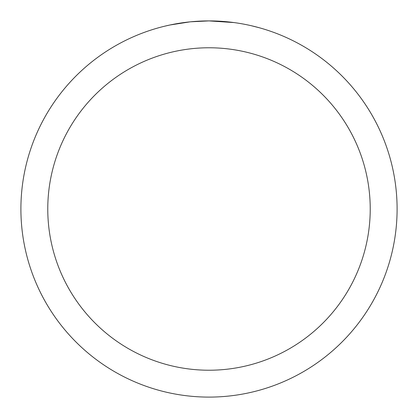 <?xml version="1.0" encoding="UTF-8"?>
<svg xmlns="http://www.w3.org/2000/svg" width="418" height="418" viewBox="0 0 418 418"><rect width="100%" height="100%" fill="white"/><g stroke="black" fill="none" stroke-linecap="round" stroke-linejoin="round"><path stroke-width="0.63" d="M212.391 20.931L214.727 20.989M229.843 22.06L230.558 22.138M234.023 22.572L209 20.9A188.1 188.1 0 0 1 397.1 209A188.1 188.1 0 0 1 209 397.1A188.1 188.1 0 0 1 20.9 209A188.1 188.1 0 0 1 209 20.9L190.702 21.793M251.249 25.707L259.291 27.75M239.875 23.45L241.933 23.805M209 47.772A161.228 161.228 0 0 1 370.228 209A161.228 161.228 0 0 1 209 370.228A161.228 161.228 0 0 1 47.772 209A161.228 161.228 0 0 1 209 47.772M189.908 21.872L170.058 24.975L164.598 26.214M196.591 21.308L197.526 21.25M183.701 22.609L186.809 22.217"/></g></svg>
